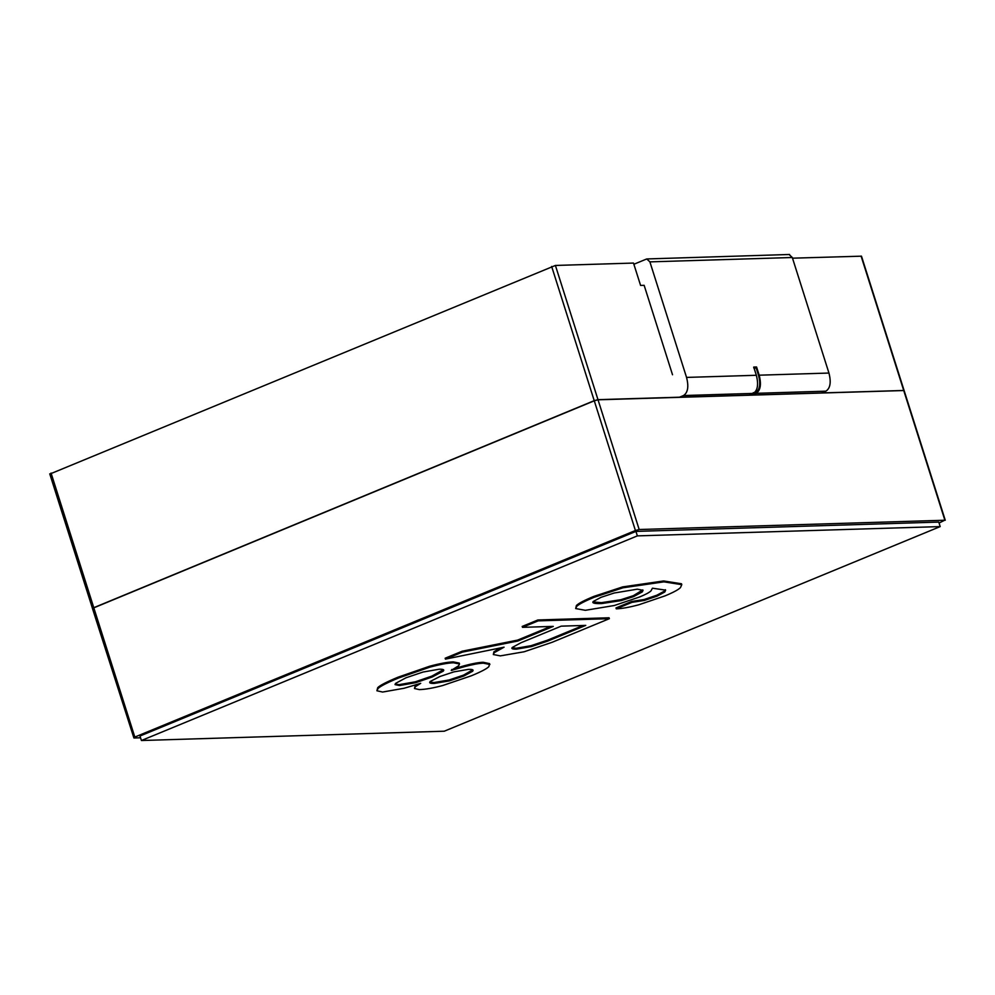 <?xml version="1.0" encoding="UTF-8"?>
<svg xmlns="http://www.w3.org/2000/svg" width="995" height="995" viewBox="0 0 995 995"><rect width="100%" height="100%" fill="white"/><g stroke="black" fill="none" stroke-linecap="round" stroke-linejoin="round"><path stroke-width="1.49" d="M681.786 584.662L681.5 583.766L663.653 580.956L622.659 586.901L593.903 596.378C584.363 600.308 578.53 603.356 576.404 605.507L575.682 608.567L585.346 610.308L614.313 605.507L639.76 596.913C645.668 594.475 649.424 592.448 651.016 590.843L652.421 588.194L665.643 590.135L664.822 591.975L657.098 596.129L644.374 600.42L631.949 602.361L616.266 608.84C621.825 608.666 629.362 607.311 638.877 604.761L665.008 595.881C673.192 592.51 678.341 589.749 680.468 587.597L681.786 584.662L663.939 581.851L622.932 587.796L594.189 597.274C584.65 601.216 578.816 604.251 576.69 606.403L575.682 608.567M665.394 589.712L664.536 591.08L656.812 595.221L644.088 599.525L631.663 601.465L615.992 607.933L616.266 608.84M642.77 589.898L633.342 595.682L620.88 599.711L601.428 602.659L592.933 601.925M633.628 596.59L621.166 600.607L601.714 603.555C594.5 603.778 591.677 603.082 593.281 601.465L601.005 597.323L614.151 593.02L637.322 589.177L643.056 590.309L642.31 591.888L633.628 596.59L633.342 595.682M592.871 602.41L593.281 601.465M631.663 601.465L631.949 602.361M940.188 526.591L444.255 731.213L141.427 740.516L637.36 535.882L940.188 526.591L938.77 522.089L635.929 531.392L139.996 736.014L141.427 740.516M92.759 608.281L594.276 400.811L598.032 399.803L904.107 390.525L945.25 520.223L639.176 529.514L635.419 530.522L134.822 737.071L133.915 737.991L140.556 737.78M92.373 608.181L133.915 737.991M939.069 523.059L944.852 520.124L903.709 390.426M637.36 535.882L635.929 531.392M609.363 618.679L609.077 617.783L537.885 619.972L522.201 626.44L522.487 627.335L553.295 626.39L517.835 641.016L462.488 652.098L445.437 659.125L504.092 647.173L494.204 652.683L493.321 654.536L500.323 655.879L524.178 651.762L552.088 642.31L609.363 618.679L538.171 620.868L522.487 627.335M550.633 626.477L517.549 640.121L462.202 651.203L445.151 658.23L445.437 659.125M500.211 647.969L493.918 651.787L493.321 654.536M583.107 625.482L547.3 640.245L531.019 645.693L516.405 648.23L511.99 647.82M585.769 625.395L547.586 641.153L531.305 646.601L516.691 649.126C512.524 649.262 511.057 648.69 512.301 647.446L520.982 642.745L561.205 626.154L585.769 625.395M511.89 648.33L512.301 647.446M537.885 619.972L538.171 620.868M517.549 640.121L517.835 641.016M462.202 651.203L462.488 652.098M489.901 664.523L483.433 663.168C478.993 663.304 472.737 664.449 464.69 666.613L451.245 670.406L458.67 665.754L459.516 663.988L453.533 662.782C447.974 662.956 440.076 664.411 429.828 667.16L398.51 678.018C387.142 682.707 380.314 686.214 378.013 688.54L376.906 690.766L382.615 692.047L404.119 688.254L420.711 683.329L415.45 686.612L414.492 688.528L419.33 689.61C425.437 689.423 433.26 688.055 442.775 685.505L471.369 675.779C480.908 671.836 486.742 668.802 488.868 666.65L489.615 663.628L483.147 662.272C478.707 662.409 472.451 663.553 464.404 665.717L455.088 668.391M459.516 663.988L459.23 663.093L453.247 661.886C447.688 662.061 439.79 663.516 429.541 666.264L398.224 677.122C386.856 681.811 380.028 685.319 377.727 687.644L376.906 690.766M416.793 684.448L415.164 685.717L414.492 688.528M443.384 669.685L431.942 676.078L415.4 681.799L399.269 684.635L395.102 684.125M472.712 669.822L463.583 675.107L449.081 679.983L434.056 682.533L429.765 682.06M432.228 676.986L415.674 682.694L399.555 685.53L395.065 684.635L395.699 683.316L405.997 677.782L422.962 672.06L439.094 669.225C443.26 669.088 444.628 669.747 443.223 671.177L432.228 676.986L431.942 676.078M443.733 670.07L443.223 671.177L442.937 670.282M463.869 676.015L449.367 680.879L434.342 683.428C430.176 683.553 428.795 682.906 430.213 681.475L439.989 676.488L453.819 671.886L468.434 669.361C472.588 669.237 473.968 669.884 472.55 671.314L463.869 676.015M429.703 682.57L430.213 681.475M473.06 670.22L472.55 671.314L472.264 670.419M451.792 669.486L452.078 670.381M672.52 374.767L644.151 285.329L640.593 285.441L633.492 263.066L555.409 265.454L50.148 473.931M904.045 390.463L597.983 399.654L594.226 400.662L92.722 608.132M49.75 473.844L92.386 608.094M904.057 390.376L861.483 256.175L792.505 258.178M821.621 392.938L825.9 391.172C830.29 388.299 831.31 382.254 828.947 373.05L792.294 257.506L789.172 254.571M679.224 397.316L683.503 395.55C687.893 392.664 688.913 386.62 686.55 377.416L649.897 261.872L646.762 258.949L633.877 264.26M789.57 254.484L646.762 258.949M754.285 368.685L756.573 366.981L753.725 367.068L756.324 375.277L686.55 377.416M749.795 395.003L755.653 392.577C759.819 389.841 760.789 384.095 758.551 375.364L756.175 367.901L753.8 367.976L753.725 367.068L753.8 367.976M622.659 586.901L622.932 587.796M663.653 580.956L663.939 581.851M593.903 596.378L594.189 597.274M576.404 605.507L576.69 606.403M664.536 591.08L664.822 591.975M644.088 599.525L644.374 600.42M620.88 599.711L621.166 600.607M601.428 602.659L601.714 603.555M642.024 590.993L642.31 591.888M639.176 529.514L598.032 399.803M635.419 530.522L594.276 400.811M134.822 737.071L93.667 607.36M493.918 651.787L494.204 652.683M547.3 640.245L547.586 641.153M531.019 645.693L531.305 646.601M516.405 648.23L516.691 649.126M464.404 665.717L464.69 666.613M483.147 662.272L483.433 663.168M453.247 661.886L453.533 662.782M429.541 666.264L429.828 667.16M377.727 687.644L378.013 688.54M415.164 685.717L415.45 686.612M415.4 681.799L415.674 682.694M449.081 679.983L449.367 680.879M597.983 399.654L555.409 265.454M594.226 400.662L551.653 266.461M93.629 607.211L51.056 473.023M903.659 390.276L861.085 256.076M828.947 373.05L759.173 375.19L756.573 366.981M792.294 257.506L649.897 261.872M751.847 395.09L756.125 393.323C760.516 390.438 761.536 384.393 759.173 375.19L758.551 375.364M825.9 391.172L756.125 393.323L755.653 392.577M756.324 375.277L756.324 375.277C758.688 384.48 757.668 390.525 753.277 393.411L748.999 395.177M753.899 367.441L756.387 375.289C758.675 384.816 757.655 390.848 753.302 393.398L683.503 395.55M753.277 393.411L753.277 392.652L753.277 393.411L749.409 395.003"/></g></svg>
